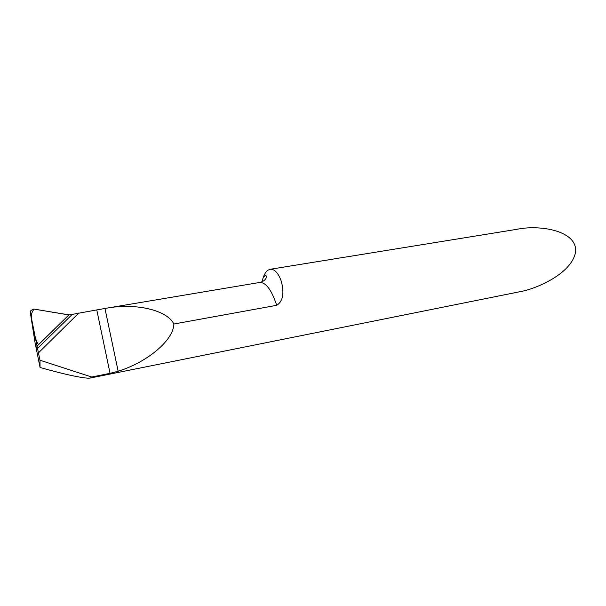 <?xml version="1.0" encoding="UTF-8"?>
<svg xmlns="http://www.w3.org/2000/svg" width="606" height="606" viewBox="0 0 606 606"><rect width="100%" height="100%" fill="white"/><g stroke="black" fill="none" stroke-linecap="round" stroke-linejoin="round"><path stroke-width="0.91" d="M30.338 312.62L35.034 342.572L40.064 367.471C64.615 374.516 86.234 379.114 90.445 378L91.711 377.008L39.988 360.237L40.064 367.471M276.707 305.318C271.602 289.941 265.943 282.32 259.716 282.457L105.883 308.31C135.479 302.712 167.059 309.954 173.839 324.021L276.707 305.318C285.555 299.811 282.926 286.471 280.836 279.911C277.76 272.435 274.207 268.897 270.178 269.284L267.913 270.2C265.996 271.556 264.421 274.026 263.178 277.609L261.974 281.79M90.445 378L522.099 291.274C539.476 287.592 572.973 272.268 575.7 251.104C576.404 229.841 538.098 224.728 517.009 229.295L270.178 269.284M36.231 348.761L37.027 346.102L37.519 348.465L72.258 314.378L68.948 314.87L37.027 346.102L30.361 312.749L30.611 310.863L33.035 309.121L34.194 309.121L68.948 314.87L37.027 346.102L36.231 348.761M37.519 348.465L39.988 360.237M72.258 314.378L96.771 309.924L110.042 373.334L91.711 377.008M105.883 308.31L96.771 309.924M38.504 352.813L78.931 312.923M173.839 324.021C173.687 340.004 147.606 362.13 118.162 371.236L110.042 373.334M68.948 314.87L38.572 344.655C36.489 342.087 35.004 337.724 34.118 331.573L32.474 323.339C30.444 317.415 31.004 312.673 34.156 309.121L68.879 314.931M104.959 308.469L118.162 371.236M30.361 314.037L30.361 312.749M263.171 277.609L265.648 275.109L266.61 276.563L266.079 278.184C264.807 280.396 262.686 281.82 259.716 282.457"/></g></svg>
